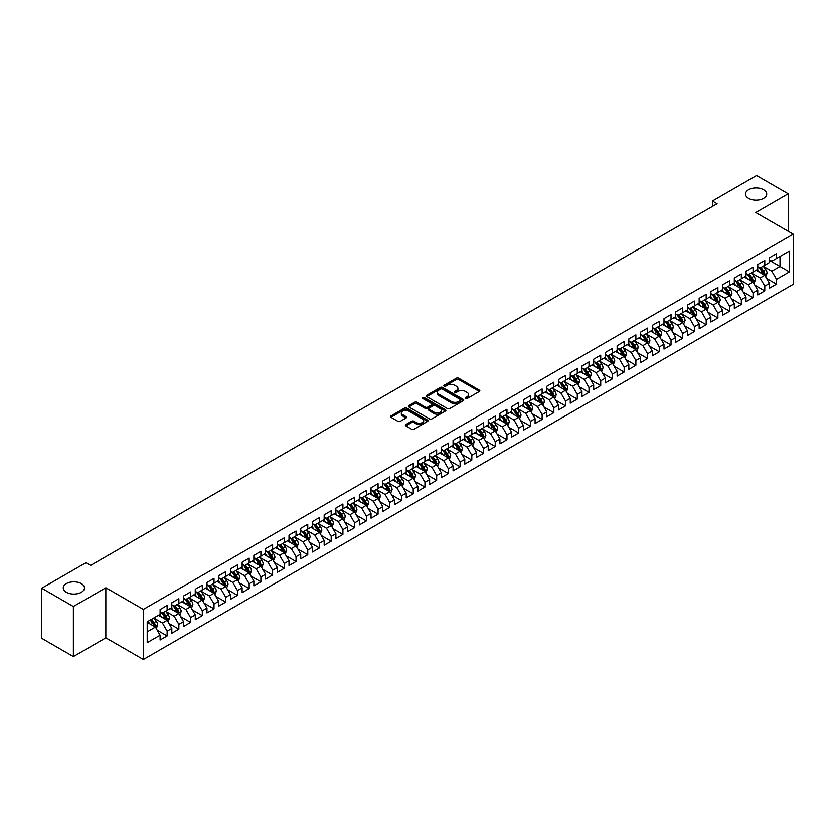 <?xml version="1.0" encoding="UTF-8"?>
<svg xmlns="http://www.w3.org/2000/svg" width="835" height="835" viewBox="0 0 835 835"><rect width="100%" height="100%" fill="white"/><g stroke="black" fill="none" stroke-linecap="round" stroke-linejoin="round"><path stroke-width="1.25" d="M465.523 398.545A1.138 0.658 0 0 0 467.13 398.545L479.353 391.49A1.628 0.939 0 0 0 479.833 390.822A1.628 0.939 0 0 0 479.353 390.154L458.645 378.203A1.628 0.939 0 0 0 456.348 378.203L444.126 385.259A1.138 0.658 0 0 0 445.733 386.188L447.32 385.279A5.208 3.006 0 0 1 454.678 385.279L456.401 386.271A5.208 3.006 0 0 1 457.924 388.4A5.208 3.006 0 0 1 456.401 390.519L454.824 391.438A1.138 0.658 0 0 0 456.432 392.366L458.018 391.448A5.208 3.006 0 0 1 465.377 391.448L467.099 392.45A5.208 3.006 0 0 1 468.623 394.569A5.208 3.006 0 0 1 467.099 396.698L465.523 397.617A1.138 0.658 0 0 0 465.523 398.545L465.523 397.617M81.36 583.623A10.604 6.127 0 0 0 69.796 582.298A10.604 6.127 0 0 0 63.251 587.955A10.604 6.127 0 0 0 66.362 592.286A10.604 6.127 0 0 0 77.916 593.612A10.604 6.127 0 0 0 84.46 587.955A10.604 6.127 0 0 0 81.36 583.623M763.607 189.733A10.604 6.127 0 0 0 752.043 188.407A10.604 6.127 0 0 0 745.498 194.064A10.604 6.127 0 0 0 748.598 198.396A10.604 6.127 0 0 0 760.163 199.722A10.604 6.127 0 0 0 766.707 194.064A10.604 6.127 0 0 0 763.607 189.733M405.852 424.556A1.628 0.939 0 0 0 405.372 425.224A1.628 0.939 0 0 0 405.852 425.881L411.655 429.242A1.628 0.939 0 0 0 413.962 429.242L427.53 421.404A1.628 0.939 0 0 0 428.011 420.736A1.628 0.939 0 0 0 427.53 420.078L406.833 408.117A1.628 0.939 0 0 0 404.526 408.117L390.957 415.955A1.628 0.939 0 0 0 390.477 416.623A1.628 0.939 0 0 0 390.957 417.281L397.971 421.341A1.628 0.939 0 0 0 400.268 421.341L406.081 417.98A1.628 0.939 0 0 0 406.561 417.323A1.628 0.939 0 0 0 406.081 416.655L402.606 414.651A4.352 2.515 0 0 1 401.332 412.866A4.352 2.515 0 0 1 404.015 410.549A4.352 2.515 0 0 1 408.753 411.091L422.385 418.961A4.352 2.515 0 0 1 423.658 420.736A4.352 2.515 0 0 1 420.976 423.063A4.352 2.515 0 0 1 416.237 422.52L413.962 421.205A1.628 0.939 0 0 0 411.655 421.205L405.852 424.556L405.852 425.881L411.655 422.552L411.655 421.205M73.386 606.492L73.386 656.56L105.847 637.825L105.847 587.756L73.386 606.492L41.75 588.226L85.932 562.717L90.618 565.431L717.077 203.74L712.391 201.037L712.391 206.443M105.847 587.756L143.349 609.404L793.25 234.186L793.25 284.255L143.349 659.473L143.349 609.404M788.209 231.274L788.209 193.793L755.748 212.539L793.25 234.186M788.209 193.793L756.573 175.527L712.391 201.037M447.435 408.586A1.628 0.939 0 0 0 449.731 408.586L463.31 400.748A1.628 0.939 0 0 0 463.78 400.09A1.628 0.939 0 0 0 463.31 399.422L442.602 387.471A1.628 0.939 0 0 0 440.306 387.471L426.727 395.299A1.628 0.939 0 0 0 426.247 395.967A1.628 0.939 0 0 0 426.727 396.635L447.435 408.586M423.22 398.786A1.138 0.658 0 0 1 424.368 398.953L445.399 411.091L431.852 418.909A1.628 0.939 0 0 1 429.545 418.909L408.837 406.958L408.837 405.633A1.628 0.939 0 0 0 408.367 406.29A1.628 0.939 0 0 0 408.837 406.958M408.837 405.633L414.651 402.282A1.628 0.939 0 0 1 416.947 402.282L425.349 407.125A1.628 0.939 0 0 0 427.645 407.125L431.497 404.902A1.628 0.939 0 0 0 431.977 404.234A1.628 0.939 0 0 0 431.497 403.576L422.76 398.525A1.138 0.658 0 0 1 424.368 397.596L445.42 409.745A1.628 0.939 0 0 1 445.9 410.413A1.628 0.939 0 0 1 445.42 411.081L445.42 409.745M769.463 260.374L780.005 266.459L780.005 256.449L789.388 251.032L776.498 258.474L776.498 253.673L769.463 257.733L769.463 262.534L764.776 265.238L764.776 260.437L757.742 264.497L757.742 269.298L753.055 272.012L753.055 267.2L746.02 271.26L746.02 276.061L741.334 278.775L741.334 273.964L734.309 278.024L734.309 282.835L729.623 285.539L729.623 280.737L722.588 284.798L722.588 289.599L717.902 292.302L717.902 287.501L710.867 291.561L710.867 296.362L706.18 299.066L706.18 294.264L699.156 298.325L699.156 303.126L694.459 305.84L694.459 301.028L687.435 305.088L687.435 309.889L682.748 312.603L682.748 307.791L675.713 311.852L675.713 316.663L671.027 319.367L671.027 314.565L663.992 318.626L663.992 323.427L659.306 326.13L659.306 321.329L652.281 325.389L652.281 330.19L647.595 332.894L647.595 328.092L640.56 332.153L640.56 336.954L635.873 339.657L635.873 334.856L628.838 338.916L628.838 343.717L624.152 346.431L624.152 341.619L617.128 345.68L617.128 350.491L612.431 353.195L612.431 348.393L605.406 352.454L605.406 357.255L600.72 359.958L600.72 355.157L593.685 359.217L593.685 364.018L588.999 366.722L588.999 361.92L581.964 365.98L581.964 370.782L577.277 373.485L577.277 368.684L570.253 372.744L570.253 377.545L565.566 380.259L565.566 375.447L558.531 379.507L558.531 384.319L553.845 387.022L553.845 382.221L546.81 386.281L546.81 391.083L542.124 393.786L542.124 388.985L535.089 393.045L535.089 397.846L530.402 400.549L530.402 395.748L523.378 399.808L523.378 404.61L518.692 407.313L518.692 402.512L511.657 406.572L511.657 411.373L506.97 414.087L506.97 409.275L499.935 413.335L499.935 418.147L495.249 420.85L495.249 416.049L488.224 420.109L488.224 424.911L483.538 427.614L483.538 422.813L476.503 426.873L476.503 431.674L471.817 434.377L471.817 429.576L464.782 433.636L464.782 438.438L460.095 441.141L460.095 436.34L453.061 440.4L453.061 445.201L448.374 447.915L448.374 443.103L441.35 447.163L441.35 451.975L436.663 454.678L436.663 449.877L429.628 453.937L429.628 458.739L424.942 461.442L424.942 456.641L417.907 460.701L417.907 465.502L413.221 468.205L413.221 463.404L406.196 467.464L406.196 472.266L401.499 474.969L401.499 470.168L394.475 474.228L394.475 479.029L389.788 481.743L389.788 476.931L382.754 480.991L382.754 485.803L378.067 488.506L378.067 483.705L371.032 487.755L371.032 492.567L366.346 495.27L366.346 490.469L359.321 494.529L359.321 499.33L354.635 502.033L354.635 497.232L347.6 501.292L347.6 506.093L342.914 508.797L342.914 503.996L335.879 508.056L335.879 512.857L331.192 515.571L331.192 510.759L324.168 514.819L324.168 519.631L319.471 522.334L319.471 517.533L312.447 521.583L312.447 526.394L307.76 529.098L307.76 524.296L300.725 528.357L300.725 533.158L296.039 535.861L296.039 531.06L289.004 535.12L289.004 539.921L284.317 542.625L284.317 537.823L277.293 541.884L277.293 546.685L272.607 549.399L272.607 544.587L265.572 548.647L265.572 553.448L260.885 556.162L260.885 551.361L253.85 555.411L253.85 560.222L249.164 562.926L249.164 558.124L242.14 562.185L242.14 566.986L237.443 569.689L237.443 564.888L230.418 568.948L230.418 573.749L225.732 576.453L225.732 571.651L218.697 575.712L218.697 580.513L214.01 583.227L214.01 578.415L206.976 582.475L206.976 587.276L202.289 589.99L202.289 585.189L195.265 589.239L195.265 594.05L190.578 596.754L190.578 591.952L183.543 596.013L183.543 600.814L178.857 603.517L178.857 598.716L171.822 602.776L171.822 607.577L167.136 610.281L167.136 605.479L160.101 609.54L160.101 614.341L147.21 621.783L147.21 642.626L160.101 635.184L155.414 627.064L147.21 622.326M789.388 251.032L789.388 271.876L776.498 279.318L771.801 271.198L763.305 266.292M766.593 278.399L776.498 284.119L776.498 279.318M776.498 284.119L769.463 288.179L769.463 283.378L764.776 286.081L760.09 277.961L751.594 273.055M754.871 285.163L764.776 290.883L764.776 286.081M764.776 290.883L757.742 294.943L757.742 290.142L753.055 292.845L748.369 284.725L739.873 279.819M743.15 291.937L753.055 297.646L753.055 292.845M753.055 297.646L746.02 301.706L746.02 296.905L741.334 299.608L736.647 291.488L728.151 286.582M731.439 298.7L741.334 304.41L741.334 299.608M741.334 304.41L734.309 308.47L734.309 303.669L729.623 306.372L724.937 298.262L716.44 293.356M719.718 305.464L729.623 311.184L729.623 306.372M729.623 311.184L722.588 315.244L722.588 310.432L717.902 313.146L713.215 305.026L704.719 300.12M707.996 312.227L717.902 317.947L717.902 313.146M717.902 317.947L710.867 322.007L710.867 317.206L706.18 319.909L701.494 311.789L692.998 306.883M696.286 318.991L706.18 324.711L706.18 319.909M706.18 324.711L699.156 328.771L699.156 323.97L694.459 326.673L689.773 318.552L681.277 313.647M684.564 325.754L694.459 331.474L694.459 326.673M694.459 331.474L687.435 335.534L687.435 330.733L682.748 333.436L678.062 325.316L669.566 320.41M672.843 332.528L682.748 338.238L682.748 333.436M682.748 338.238L675.713 342.298L675.713 337.497L671.027 340.2L666.34 332.09L657.844 327.184M661.122 339.292L671.027 345.012L671.027 340.2M671.027 345.012L663.992 349.072L663.992 344.26L659.306 346.974L654.619 338.853L646.123 333.948M649.411 346.055L659.306 351.775L659.306 346.974M659.306 351.775L652.281 355.835L652.281 351.024L647.595 353.737L642.908 345.617L634.412 340.711M637.69 352.819L647.595 358.539L647.595 353.737M647.595 358.539L640.56 362.599L640.56 357.798L635.873 360.501L631.187 352.38L622.691 347.475M625.968 359.582L635.873 365.302L635.873 360.501M635.873 365.302L628.838 369.362L628.838 364.561L624.152 367.264L619.466 359.144L610.97 354.238M614.247 366.356L624.152 372.066L624.152 367.264M624.152 372.066L617.128 376.126L617.128 371.325L612.431 374.028L607.744 365.918L599.248 361.012M602.536 373.12L612.431 378.839L612.431 374.028M612.431 378.839L605.406 382.889L605.406 378.088L600.72 380.802L596.033 372.681L587.537 367.776M590.815 379.883L600.72 385.603L600.72 380.802M600.72 385.603L593.685 389.663L593.685 384.851L588.999 387.565L584.312 379.445L575.816 374.539M579.093 386.647L588.999 392.366L588.999 387.565M588.999 392.366L581.964 396.427L581.964 391.625L577.277 394.329L572.591 386.208L564.095 381.303M567.383 393.41L577.277 399.13L577.277 394.329M577.277 399.13L570.253 403.19L570.253 398.389L565.566 401.092L560.87 392.972L552.373 388.066M555.661 400.184L565.566 405.893L565.566 401.092M565.566 405.893L558.531 409.954L558.531 405.152L553.845 407.856L549.159 399.735L540.663 394.84M543.94 406.948L553.845 412.667L553.845 407.856M553.845 412.667L546.81 416.717L546.81 411.916L542.124 414.63L537.437 406.509L528.941 401.604M532.219 413.711L542.124 419.431L542.124 414.63M542.124 419.431L535.089 423.491L535.089 418.679L530.402 421.393L525.716 413.273L517.22 408.367M520.508 420.475L530.402 426.194L530.402 421.393M530.402 426.194L523.378 430.255L523.378 425.453L518.692 428.157L514.005 420.036L505.509 415.131M508.786 427.238L518.692 432.958L518.692 428.157M518.692 432.958L511.657 437.018L511.657 432.217L506.97 434.92L502.284 426.8L493.788 421.894M497.065 434.012L506.97 439.721L506.97 434.92M506.97 439.721L499.935 443.782L499.935 438.98L495.249 441.684L490.562 433.563L482.066 428.668M485.354 440.776L495.249 446.495L495.249 441.684M495.249 446.495L488.224 450.545L488.224 445.744L483.538 448.458L478.841 440.337L470.345 435.432M473.633 447.539L483.538 453.259L483.538 448.458M483.538 453.259L476.503 457.319L476.503 452.507L471.817 455.221L467.13 447.101L458.634 442.195M461.912 454.303L471.817 460.022L471.817 455.221M471.817 460.022L464.782 464.083L464.782 459.281L460.095 461.985L455.409 453.864L446.913 448.959M450.19 461.066L460.095 466.786L460.095 461.985M460.095 466.786L453.061 470.846L453.061 466.045L448.374 468.748L443.688 460.628L435.192 455.722M438.479 467.84L448.374 473.549L448.374 468.748M448.374 473.549L441.35 477.61L441.35 472.808L436.663 475.512L431.977 467.391L423.481 462.496M426.758 474.604L436.663 480.323L436.663 475.512M436.663 480.323L429.628 484.373L429.628 479.572L424.942 482.275L420.255 474.165L411.759 469.26M415.037 481.367L424.942 487.087L424.942 482.275M424.942 487.087L417.907 491.147L417.907 486.335L413.221 489.049L408.534 480.929L400.038 476.023M403.326 488.131L413.221 493.85L413.221 489.049M413.221 493.85L406.196 497.911L406.196 493.109L401.499 495.813L396.813 487.692L388.317 482.787M391.605 494.894L401.499 500.614L401.499 495.813M401.499 500.614L394.475 504.674L394.475 499.873L389.788 502.576L385.102 494.456L376.606 489.55M379.883 501.668L389.788 507.377L389.788 502.576M389.788 507.377L382.754 511.438L382.754 506.636L378.067 509.34L373.381 501.219L364.885 496.314M368.162 508.431L378.067 514.151L378.067 509.34M378.067 514.151L371.032 518.201L371.032 513.4L366.346 516.103L361.659 507.993L353.163 503.087M356.451 515.195L366.346 520.915L366.346 516.103M366.346 520.915L359.321 524.975L359.321 520.163L354.635 522.877L349.948 514.757L341.452 509.851M344.73 521.958L354.635 527.678L354.635 522.877M354.635 527.678L347.6 531.738L347.6 526.937L342.914 529.64L338.227 521.52L329.731 516.614M333.008 528.722L342.914 534.442L342.914 529.64M342.914 534.442L335.879 538.502L335.879 533.701L331.192 536.404L326.506 528.284L318.01 523.378M321.287 535.496L331.192 541.205L331.192 536.404M331.192 541.205L324.168 545.265L324.168 540.464L319.471 543.167L314.785 535.047L306.288 530.141M309.576 542.259L319.471 547.969L319.471 543.167M319.471 547.969L312.447 552.029L312.447 547.228L307.76 549.931L303.074 541.821L294.578 536.915M297.855 549.023L307.76 554.743L307.76 549.931M307.76 554.743L300.725 558.803L300.725 553.991L296.039 556.705L291.352 548.585L282.856 543.679M286.134 555.786L296.039 561.506L296.039 556.705M296.039 561.506L289.004 565.566L289.004 560.765L284.317 563.468L279.631 555.348L271.135 550.442M274.423 562.55L284.317 568.27L284.317 563.468M284.317 568.27L277.293 572.33L277.293 567.529L272.607 570.232L267.91 562.112L259.414 557.206M262.701 569.324L272.607 575.033L272.607 570.232M272.607 575.033L265.572 579.093L265.572 574.292L260.885 576.995L256.199 568.875L247.703 563.969M250.98 576.087L260.885 581.797L260.885 576.995M260.885 581.797L253.85 585.857L253.85 581.056L249.164 583.759L244.478 575.649L235.981 570.743M239.259 582.851L249.164 588.571L249.164 583.759M249.164 588.571L242.14 592.631L242.14 587.819L237.443 590.533L232.756 582.413L224.26 577.507M227.548 589.614L237.443 595.334L237.443 590.533M237.443 595.334L230.418 599.394L230.418 594.593L225.732 597.296L221.045 589.176L212.549 584.27M215.827 596.378L225.732 602.098L225.732 597.296M225.732 602.098L218.697 606.158L218.697 601.357L214.01 604.06L209.324 595.94L200.828 591.034M204.105 603.152L214.01 608.861L214.01 604.06M214.01 608.861L206.976 612.921L206.976 608.12L202.289 610.823L197.603 602.703L189.107 597.797M192.394 609.915L202.289 615.625L202.289 610.823M202.289 615.625L195.265 619.685L195.265 614.884L190.578 617.587L185.881 609.477L177.385 604.571M180.673 616.679L190.578 622.399L190.578 617.587M190.578 622.399L183.543 626.459L183.543 621.647L178.857 624.361L174.171 616.24L165.674 611.335M168.952 623.442L178.857 629.162L178.857 624.361M178.857 629.162L171.822 633.222L171.822 628.421L167.136 631.124L162.449 623.004L153.953 618.098M157.23 630.206L167.136 635.926L167.136 631.124M167.136 635.926L160.101 639.986L160.101 635.184M160.101 611.637L162.449 612.994L167.136 610.281M147.21 631.803L155.414 627.064M171.822 604.874L174.171 606.22L178.857 603.517M162.449 623.004L167.136 620.301L158.462 615.291M171.822 628.421L167.136 620.301M183.543 598.11L185.881 599.457L190.578 596.754M174.171 616.24L178.857 613.527L170.183 608.527M183.543 621.647L178.857 613.527M195.265 591.337L197.603 592.693L202.289 589.99M185.881 609.477L190.578 606.763L181.905 601.764M195.265 614.884L190.578 606.763M206.976 584.573L209.324 585.93L214.01 583.227M197.603 602.703L202.289 600L193.616 594.99M206.976 608.12L202.289 600M218.697 577.81L221.045 579.166L225.732 576.453M209.324 595.94L214.01 593.236L205.337 588.226M218.697 601.357L214.01 593.236M230.418 571.046L232.756 572.392L237.443 569.689M221.045 589.176L225.732 586.473L217.058 581.463M230.418 594.593L225.732 586.473M242.14 564.283L244.478 565.629L249.164 562.926M232.756 582.413L237.443 579.709L228.78 574.699M242.14 587.819L237.443 579.709M253.85 557.509L256.199 558.865L260.885 556.162M244.478 575.649L249.164 572.935L240.49 567.936M253.85 581.056L249.164 572.935M265.572 550.745L267.91 552.102L272.607 549.399M256.199 568.875L260.885 566.172L252.212 561.162M265.572 574.292L260.885 566.172M277.293 543.982L279.631 545.338L284.317 542.625M267.91 562.112L272.607 559.408L263.933 554.398M277.293 567.529L272.607 559.408M289.004 537.218L291.352 538.565L296.039 535.861M279.631 555.348L284.317 552.645L275.644 547.635M289.004 560.765L284.317 552.645M300.725 530.455L303.074 531.801L307.76 529.098M291.352 548.585L296.039 545.881L287.365 540.871M300.725 553.991L296.039 545.881M312.447 523.681L314.785 525.038L319.471 522.334M303.074 541.821L307.76 539.107L299.087 534.108M312.447 547.228L307.76 539.107M324.168 516.917L326.506 518.274L331.192 515.571M314.785 535.047L319.471 532.344L310.808 527.334M324.168 540.464L319.471 532.344M335.879 510.154L338.227 511.511L342.914 508.797M326.506 528.284L331.192 525.58L322.519 520.57M335.879 533.701L331.192 525.58M347.6 503.39L349.948 504.737L354.635 502.033M338.227 521.52L342.914 518.817L334.24 513.807M347.6 526.937L342.914 518.817M359.321 496.627L361.659 497.973L366.346 495.27M349.948 514.757L354.635 512.053L345.961 507.043M359.321 520.163L354.635 512.053M371.032 489.853L373.381 491.21L378.067 488.506M361.659 507.993L366.346 505.279L357.672 500.28M371.032 513.4L366.346 505.279M382.754 483.089L385.102 484.446L389.788 481.743M373.381 501.219L378.067 498.516L369.394 493.506M382.754 506.636L378.067 498.516M394.475 476.326L396.813 477.683L401.499 474.969M385.102 494.456L389.788 491.752L381.115 486.742M394.475 499.873L389.788 491.752M406.196 469.562L408.534 470.919L413.221 468.205M396.813 487.692L401.499 484.989L392.836 479.979M406.196 493.109L401.499 484.989M417.907 462.799L420.255 464.145L424.942 461.442M408.534 480.929L413.221 478.225L404.547 473.215M417.907 486.335L413.221 478.225M429.628 456.025L431.977 457.382L436.663 454.678M420.255 474.165L424.942 471.451L416.268 466.452M429.628 479.572L424.942 471.451M441.35 449.261L443.688 450.618L448.374 447.915M431.977 467.391L436.663 464.688L427.99 459.678M441.35 472.808L436.663 464.688M453.061 442.498L455.409 443.855L460.095 441.141M443.688 460.628L448.374 457.924L439.711 452.914M453.061 466.045L448.374 457.924M464.782 435.734L467.13 437.091L471.817 434.377M455.409 453.864L460.095 451.161L451.422 446.151M464.782 459.281L460.095 451.161M476.503 428.971L478.841 430.317L483.538 427.614M467.13 447.101L471.817 444.397L463.143 439.387M476.503 452.507L471.817 444.397M488.224 422.197L490.562 423.554L495.249 420.85M478.841 440.337L483.538 437.623L474.864 432.624M488.224 445.744L483.538 437.623M499.935 415.433L502.284 416.79L506.97 414.087M490.562 433.563L495.249 430.86L486.575 425.86M499.935 438.98L495.249 430.86M511.657 408.67L514.005 410.027L518.692 407.313M502.284 426.8L506.97 424.096L498.297 419.086M511.657 432.217L506.97 424.096M523.378 401.906L525.716 403.263L530.402 400.549M514.005 420.036L518.692 417.333L510.018 412.323M523.378 425.453L518.692 417.333M535.089 395.143L537.437 396.489L542.124 393.786M525.716 413.273L530.402 410.57L521.739 405.559M535.089 418.679L530.402 410.57M546.81 388.379L549.159 389.726L553.845 387.022M537.437 406.509L542.124 403.796L533.45 398.796M546.81 411.916L542.124 403.796M558.531 381.605L560.87 382.962L565.566 380.259M549.159 399.735L553.845 397.032L545.172 392.033M558.531 405.152L553.845 397.032M570.253 374.842L572.591 376.199L577.277 373.485M560.87 392.972L565.566 390.269L556.893 385.259M570.253 398.389L565.566 390.269M581.964 368.078L584.312 369.435L588.999 366.722M572.591 386.208L577.277 383.505L568.604 378.495M581.964 391.625L577.277 383.505M593.685 361.315L596.033 362.661L600.72 359.958M584.312 379.445L588.999 376.742L580.325 371.732M593.685 384.851L588.999 376.742M605.406 354.551L607.744 355.898L612.431 353.195M596.033 372.681L600.72 369.968L592.046 364.968M605.406 378.088L600.72 369.968M617.128 347.777L619.466 349.134L624.152 346.431M607.744 365.918L612.431 363.204L603.768 358.205M617.128 371.325L612.431 363.204M628.838 341.014L631.187 342.371L635.873 339.657M619.466 359.144L624.152 356.441L615.478 351.431M628.838 364.561L624.152 356.441M640.56 334.25L642.908 335.607L647.595 332.894M631.187 352.38L635.873 349.677L627.2 344.667M640.56 357.798L635.873 349.677M652.281 327.487L654.619 328.833L659.306 326.13M642.908 345.617L647.595 342.914L638.921 337.904M652.281 351.024L647.595 342.914M663.992 320.723L666.34 322.07L671.027 319.367M654.619 338.853L659.306 336.14L650.632 331.14M663.992 344.26L659.306 336.14M675.713 313.95L678.062 315.306L682.748 312.603M666.34 332.09L671.027 329.376L662.353 324.377M675.713 337.497L671.027 329.376M687.435 307.186L689.773 308.543L694.459 305.84M678.062 325.316L682.748 322.613L674.075 317.603M687.435 330.733L682.748 322.613M699.156 300.423L701.494 301.779L706.18 299.066M689.773 318.552L694.459 315.849L685.796 310.839M699.156 323.97L694.459 315.849M710.867 293.659L713.215 295.005L717.902 292.302M701.494 311.789L706.18 309.086L697.507 304.076M710.867 317.206L706.18 309.086M722.588 286.896L724.937 288.242L729.623 285.539M713.215 305.026L717.902 302.312L709.228 297.312M722.588 310.432L717.902 302.312M734.309 280.122L736.647 281.478L741.334 278.775M724.937 298.262L729.623 295.548L720.949 290.549M734.309 303.669L729.623 295.548M746.02 273.358L748.369 274.715L753.055 272.012M736.647 291.488L741.334 288.785L732.671 283.775M746.02 296.905L741.334 288.785M757.742 266.595L760.09 267.952L764.776 265.238M748.369 284.725L753.055 282.021L744.382 277.011M757.742 290.142L753.055 282.021M769.463 259.831L771.801 261.178L776.498 258.474M760.09 277.961L764.776 275.258L756.103 270.248M769.463 283.378L764.776 275.258M41.75 588.226L41.75 638.295L73.386 656.56M105.847 637.825L143.349 659.473M771.801 271.198L780.005 266.459L789.388 271.876M465.972 398.702L467.099 398.055A5.208 3.006 0 0 0 468.623 395.926L468.623 394.569M457.924 388.4L457.924 389.747A5.208 3.006 0 0 1 456.401 391.876L455.273 392.523M479.353 390.154L479.353 391.49L458.645 379.56A1.628 0.939 0 0 0 456.348 379.56L444.585 386.355M463.279 400.758L442.602 388.818A1.628 0.939 0 0 0 440.306 388.818L426.748 396.646L426.727 395.299M460.429 400.549A1.138 0.658 0 0 0 460.429 399.621L442.258 389.131A1.138 0.658 0 0 0 440.65 389.131L438.98 390.091A5.208 3.006 0 0 0 437.457 392.22A5.208 3.006 0 0 0 438.98 394.339L451.401 401.51A5.208 3.006 0 0 0 458.759 401.51L460.429 400.549L460.429 401.906A1.138 0.658 0 0 0 460.763 401.437L460.763 400.09M437.457 392.22L437.457 393.567A5.208 3.006 0 0 0 438.98 395.696L438.98 394.339M460.429 401.906L458.759 402.867A5.208 3.006 0 0 1 451.401 402.867L438.98 395.696M408.868 406.969L414.651 403.629L414.651 402.282M431.977 404.234L431.977 405.591A1.628 0.939 0 0 1 431.497 406.259L427.645 408.482A1.628 0.939 0 0 1 425.349 408.482L416.947 403.629A1.628 0.939 0 0 0 414.651 403.629M434.064 412.156A4.352 2.515 0 0 0 438.803 412.699A4.352 2.515 0 0 0 441.485 410.382A4.352 2.515 0 0 0 440.212 408.607L435.411 405.831A1.628 0.939 0 0 0 433.114 405.831L429.263 408.054A1.628 0.939 0 0 0 428.783 408.722A1.628 0.939 0 0 0 429.263 409.38L434.064 412.156L434.064 413.513A4.352 2.515 0 0 0 438.803 414.056A4.352 2.515 0 0 0 441.485 411.728L441.485 410.382M428.783 408.722L428.783 410.068A1.628 0.939 0 0 0 429.263 410.736L429.263 409.38M434.064 413.513L429.263 410.736M423.658 420.736L423.658 422.092A4.352 2.515 0 0 1 420.976 424.41A4.352 2.515 0 0 1 416.237 423.867L413.962 422.552A1.628 0.939 0 0 0 411.655 422.552M401.332 412.866L401.332 414.223A4.352 2.515 0 0 0 402.606 415.997L402.606 414.651M406.081 416.655L406.081 417.98L402.606 415.997M427.53 420.078L427.53 421.404L406.833 409.474A1.628 0.939 0 0 0 404.526 409.474L390.978 417.302M765.643 276.761L767.094 273.212A4.394 2.536 -120 0 0 765.695 269.475L763.2 266.146M759.234 272.053L757.345 269.528M758.785 267.2L762.063 271.573A4.394 2.536 60 0 1 763.315 274.214L764.724 273.4A4.394 2.536 -120 0 0 763.461 270.759L760.977 267.43M759.558 267.638L762.626 271.74A2.234 1.294 60 0 1 763.033 272.429L764.724 273.4M753.922 283.524L755.372 279.976A4.394 2.536 -120 0 0 753.974 276.239L751.49 272.909M747.513 278.827L745.624 276.302M747.064 273.964L750.341 278.337A4.394 2.536 60 0 1 751.594 280.977L753.003 280.163A4.394 2.536 -120 0 0 751.75 277.523L749.256 274.204M747.836 274.402L750.916 278.514A2.234 1.294 60 0 1 751.323 279.193L753.003 280.163M742.2 290.288L743.661 286.739A4.394 2.536 -120 0 0 742.252 283.002L739.768 279.683M735.802 285.591L733.902 283.065M735.343 280.727L738.62 285.1A4.394 2.536 60 0 1 739.883 287.741L741.282 286.927A4.394 2.536 -120 0 0 740.029 284.286L737.545 280.967M736.115 281.176L739.194 285.278A2.234 1.294 60 0 1 739.601 285.956L741.282 286.927M730.489 297.051L731.94 293.502A4.394 2.536 -120 0 0 730.541 289.766L728.047 286.447M724.081 292.354L722.191 289.829M723.632 287.49L726.909 291.864A4.394 2.536 60 0 1 728.162 294.505L729.571 293.69A4.394 2.536 -120 0 0 728.308 291.05L725.824 287.731M724.404 287.939L727.473 292.041A2.234 1.294 60 0 1 727.88 292.72L729.571 293.69M718.768 303.815L720.219 300.276A4.394 2.536 -120 0 0 718.82 296.529L716.326 293.21M712.359 299.118L710.47 296.592M711.911 294.254L715.188 298.627A4.394 2.536 60 0 1 716.44 301.268L717.849 300.464A4.394 2.536 -120 0 0 716.597 297.824L714.102 294.494M712.683 294.703L715.762 298.805A2.234 1.294 60 0 1 716.159 299.483L717.849 300.464M707.047 310.589L708.497 307.04A4.394 2.536 -120 0 0 707.099 303.303L704.615 299.974M700.648 305.881L698.749 303.355M700.189 301.017L703.467 305.401A4.394 2.536 60 0 1 704.73 308.042L706.128 307.228A4.394 2.536 -120 0 0 704.876 304.587L702.381 301.258M700.962 301.466L704.041 305.568A2.234 1.294 60 0 1 704.448 306.257L706.128 307.228M695.336 317.352L696.787 313.803A4.394 2.536 -120 0 0 695.378 310.067L692.893 306.737M688.927 312.655L687.038 310.129M688.468 307.791L691.745 312.165A4.394 2.536 60 0 1 693.008 314.805L694.417 313.991A4.394 2.536 -120 0 0 693.154 311.351L690.67 308.031M689.24 308.23L692.319 312.342A2.234 1.294 60 0 1 692.726 313.021L694.417 313.991M683.615 324.116L685.065 320.567A4.394 2.536 -120 0 0 683.667 316.83L681.172 313.511M677.206 319.419L675.317 316.893M676.757 314.555L680.034 318.928A4.394 2.536 60 0 1 681.287 321.569L682.696 320.755A4.394 2.536 -120 0 0 681.433 318.114L678.949 314.795M677.529 315.004L680.598 319.106A2.234 1.294 60 0 1 681.005 319.784L682.696 320.755M671.893 330.879L673.344 327.33A4.394 2.536 -120 0 0 671.945 323.594L669.461 320.275M665.485 326.182L663.595 323.656M665.036 321.318L668.313 325.692A4.394 2.536 60 0 1 669.566 328.332L670.975 327.518A4.394 2.536 -120 0 0 669.722 324.878L667.228 321.558M665.808 321.767L668.887 325.869A2.234 1.294 60 0 1 669.294 326.548L670.975 327.518M660.172 337.643L661.633 334.104A4.394 2.536 -120 0 0 660.224 330.357L657.74 327.038M653.774 332.946L651.874 330.42M653.314 328.082L656.592 332.455A4.394 2.536 60 0 1 657.855 335.096L659.253 334.292A4.394 2.536 -120 0 0 658.001 331.652L655.506 328.322M654.087 328.531L657.166 332.633A2.234 1.294 60 0 1 657.573 333.311L659.253 334.292M648.461 344.417L649.912 340.868A4.394 2.536 -120 0 0 648.513 337.131L646.019 333.802M642.052 339.709L640.163 337.183M641.604 334.845L644.881 339.229A4.394 2.536 60 0 1 646.133 341.87L647.542 341.056A4.394 2.536 -120 0 0 646.28 338.415L643.795 335.086M642.376 335.294L645.445 339.396A2.234 1.294 60 0 1 645.852 340.085L647.542 341.056M636.74 351.18L638.191 347.631A4.394 2.536 -120 0 0 636.792 343.895L634.297 340.565M630.331 346.483L628.442 343.947M629.882 341.619L633.16 345.993A4.394 2.536 60 0 1 634.412 348.633L635.821 347.819A4.394 2.536 -120 0 0 634.569 345.179L632.074 341.859M630.655 342.058L633.723 346.17A2.234 1.294 60 0 1 634.13 346.849L635.821 347.819M625.018 357.944L626.469 354.395A4.394 2.536 -120 0 0 625.071 350.658L622.586 347.339M618.62 353.247L616.721 350.721M618.161 348.383L621.438 352.756A4.394 2.536 60 0 1 622.701 355.397L624.1 354.583A4.394 2.536 -120 0 0 622.847 351.942L620.353 348.623M618.933 348.832L622.012 352.934A2.234 1.294 60 0 1 622.419 353.612L624.1 354.583M613.308 364.707L614.758 361.158A4.394 2.536 -120 0 0 613.349 357.422L610.865 354.103M606.899 360.01L605.01 357.484M606.44 355.146L609.717 359.52A4.394 2.536 60 0 1 610.98 362.16L612.389 361.346A4.394 2.536 -120 0 0 611.126 358.706L608.642 355.386M607.212 355.595L610.291 359.697A2.234 1.294 60 0 1 610.698 360.376L612.389 361.346M601.586 371.471L603.037 367.932A4.394 2.536 -120 0 0 601.638 364.185L599.144 360.866M595.178 366.774L593.288 364.248M594.729 361.91L598.006 366.283A4.394 2.536 60 0 1 599.259 368.924L600.668 368.12A4.394 2.536 -120 0 0 599.405 365.48L596.921 362.15M595.501 362.359L598.57 366.461A2.234 1.294 60 0 1 598.977 367.139L600.668 368.12M589.865 378.245L591.316 374.696A4.394 2.536 -120 0 0 589.917 370.959L587.422 367.63M583.456 373.537L581.567 371.011M583.007 368.673L586.285 373.057A4.394 2.536 60 0 1 587.537 375.698L588.946 374.884A4.394 2.536 -120 0 0 587.694 372.243L585.199 368.913M583.78 369.122L586.859 373.224A2.234 1.294 60 0 1 587.266 373.913L588.946 374.884M578.144 385.008L579.605 381.459A4.394 2.536 -120 0 0 578.196 377.723L575.712 374.393M571.745 380.301L569.846 377.775M571.286 375.447L574.563 379.821A4.394 2.536 60 0 1 575.826 382.461L577.225 381.647A4.394 2.536 -120 0 0 575.973 379.007L573.478 375.687M572.058 375.886L575.138 379.998A2.234 1.294 60 0 1 575.545 380.677L577.225 381.647M566.433 391.772L567.884 388.223A4.394 2.536 -120 0 0 566.485 384.486L563.99 381.167M560.024 387.075L558.135 384.549M559.575 382.211L562.842 386.584A4.394 2.536 60 0 1 564.105 389.225L565.514 388.411A4.394 2.536 -120 0 0 564.251 385.77L561.767 382.451M560.348 382.66L563.416 386.762A2.234 1.294 60 0 1 563.823 387.44L565.514 388.411M554.711 398.535L556.162 394.986A4.394 2.536 -120 0 0 554.764 391.25L552.269 387.931M548.303 393.838L546.414 391.312M547.854 388.974L551.131 393.348A4.394 2.536 60 0 1 552.384 395.988L553.793 395.174A4.394 2.536 -120 0 0 552.54 392.533L550.046 389.214M548.626 389.423L551.695 393.525A2.234 1.294 60 0 1 552.102 394.203L553.793 395.174M542.99 405.299L544.441 401.76A4.394 2.536 -120 0 0 543.042 398.013L540.558 394.694M536.592 400.602L534.692 398.076M536.133 395.738L539.41 400.111A4.394 2.536 60 0 1 540.663 402.752L542.072 401.948A4.394 2.536 -120 0 0 540.819 399.307L538.324 395.978M536.905 396.187L539.984 400.289A2.234 1.294 60 0 1 540.391 400.967L542.072 401.948M531.269 412.072L532.73 408.524A4.394 2.536 -120 0 0 531.321 404.787L528.837 401.458M524.871 407.365L522.981 404.839M524.411 402.501L527.689 406.875A4.394 2.536 60 0 1 528.952 409.526L530.361 408.712A4.394 2.536 -120 0 0 529.098 406.071L526.614 402.741M525.184 402.95L528.263 407.052A2.234 1.294 60 0 1 528.67 407.73L530.361 408.712M519.558 418.836L521.009 415.287A4.394 2.536 -120 0 0 519.61 411.551L517.115 408.221M513.149 414.129L511.26 411.603M512.7 409.275L515.978 413.649A4.394 2.536 60 0 1 517.23 416.289L518.639 415.475A4.394 2.536 -120 0 0 517.376 412.834L514.892 409.515M513.473 409.714L516.541 413.826A2.234 1.294 60 0 1 516.948 414.504L518.639 415.475M507.837 425.599L509.287 422.051A4.394 2.536 -120 0 0 507.889 418.314L505.394 414.995M501.428 420.903L499.539 418.377M500.979 416.039L504.256 420.412A4.394 2.536 60 0 1 505.509 423.053L506.918 422.239A4.394 2.536 -120 0 0 505.666 419.598L503.171 416.279M501.752 416.488L504.831 420.589A2.234 1.294 60 0 1 505.238 421.268L506.918 422.239M496.115 432.363L497.566 428.814A4.394 2.536 -120 0 0 496.167 425.078L493.683 421.758M489.717 427.666L487.817 425.14M489.258 422.802L492.535 427.176A4.394 2.536 60 0 1 493.798 429.816L495.197 429.002A4.394 2.536 -120 0 0 493.944 426.361L491.45 423.042M490.03 423.251L493.109 427.353A2.234 1.294 60 0 1 493.516 428.031L495.197 429.002M484.404 439.127L485.855 435.588A4.394 2.536 -120 0 0 484.457 431.841L481.962 428.522M477.996 434.43L476.107 431.904M477.547 429.566L480.814 433.939A4.394 2.536 60 0 1 482.077 436.58L483.486 435.776A4.394 2.536 -120 0 0 482.223 433.125L479.739 429.806M478.319 430.015L481.388 434.116A2.234 1.294 60 0 1 481.795 434.795L483.486 435.776M472.683 445.89L474.134 442.352A4.394 2.536 -120 0 0 472.735 438.615L470.241 435.286M466.274 441.193L464.385 438.667M465.826 436.329L469.103 440.703A4.394 2.536 60 0 1 470.355 443.354L471.765 442.54A4.394 2.536 -120 0 0 470.502 439.899L468.017 436.569M466.598 436.778L469.667 440.88A2.234 1.294 60 0 1 470.074 441.558L471.765 442.54M460.962 452.664L462.413 449.115A4.394 2.536 -120 0 0 461.014 445.379L458.53 442.049M454.553 447.957L452.664 445.431M454.104 443.103L457.382 447.476A4.394 2.536 60 0 1 458.634 450.117L460.043 449.303A4.394 2.536 -120 0 0 458.791 446.662L456.296 443.333M454.877 443.542L457.956 447.654A2.234 1.294 60 0 1 458.363 448.332L460.043 449.303M449.24 459.427L450.702 455.879A4.394 2.536 -120 0 0 449.293 452.142L446.808 448.823M442.842 454.731L440.943 452.205M442.383 449.867L445.66 454.24A4.394 2.536 60 0 1 446.923 456.881L448.322 456.067A4.394 2.536 -120 0 0 447.069 453.426L444.585 450.107M443.155 450.315L446.234 454.417A2.234 1.294 60 0 1 446.642 455.096L448.322 456.067M437.53 466.191L438.98 462.642A4.394 2.536 -120 0 0 437.582 458.906L435.087 455.586M431.121 461.494L429.232 458.968M430.672 456.63L433.95 461.003A4.394 2.536 60 0 1 435.202 463.644L436.611 462.83A4.394 2.536 -120 0 0 435.348 460.189L432.864 456.87M431.445 457.079L434.513 461.181A2.234 1.294 60 0 1 434.92 461.859L436.611 462.83M425.808 472.954L427.259 469.416A4.394 2.536 -120 0 0 425.86 465.669L423.366 462.35M419.4 468.258L417.51 465.732M418.951 463.394L422.228 467.767A4.394 2.536 60 0 1 423.481 470.408L424.89 469.604A4.394 2.536 -120 0 0 423.637 466.953L421.143 463.634M419.723 463.842L422.802 467.944A2.234 1.294 60 0 1 423.199 468.623L424.89 469.604M414.087 479.718L415.538 476.18A4.394 2.536 -120 0 0 414.139 472.443L411.655 469.113M407.689 475.021L405.789 472.495M407.23 470.157L410.507 474.53A4.394 2.536 60 0 1 411.77 477.182L413.168 476.367A4.394 2.536 -120 0 0 411.916 473.727L409.421 470.397M408.002 470.606L411.081 474.708A2.234 1.294 60 0 1 411.488 475.386L413.168 476.367M402.376 486.492L403.827 482.943A4.394 2.536 -120 0 0 402.418 479.207L399.934 475.877M395.967 481.785L394.078 479.259M395.519 476.931L398.786 481.304A4.394 2.536 60 0 1 400.048 483.945L401.458 483.131A4.394 2.536 -120 0 0 400.195 480.49L397.711 477.161M396.291 477.37L399.36 481.482A2.234 1.294 60 0 1 399.767 482.16L401.458 483.131M390.655 493.255L392.106 489.707A4.394 2.536 -120 0 0 390.707 485.97L388.212 482.651M384.246 488.558L382.357 486.033M383.797 483.695L387.075 488.068A4.394 2.536 60 0 1 388.327 490.709L389.736 489.894A4.394 2.536 -120 0 0 388.473 487.254L385.989 483.935M384.57 484.143L387.638 488.245A2.234 1.294 60 0 1 388.045 488.924L389.736 489.894M378.933 500.019L380.384 496.47A4.394 2.536 -120 0 0 378.986 492.733L376.502 489.414M372.525 495.322L370.636 492.796M372.076 490.458L375.353 494.831A4.394 2.536 60 0 1 376.606 497.472L378.015 496.658A4.394 2.536 -120 0 0 376.762 494.017L374.268 490.698M372.848 490.907L375.927 495.009A2.234 1.294 60 0 1 376.334 495.687L378.015 496.658M367.212 506.782L368.673 503.244A4.394 2.536 -120 0 0 367.264 499.497L364.78 496.178M360.814 502.086L358.914 499.56M360.355 497.222L363.632 501.595A4.394 2.536 60 0 1 364.895 504.236L366.294 503.432A4.394 2.536 -120 0 0 365.041 500.781L362.547 497.462M361.127 497.67L364.206 501.772A2.234 1.294 60 0 1 364.613 502.451L366.294 503.432M355.501 513.546L356.952 510.008A4.394 2.536 -120 0 0 355.553 506.26L353.059 502.941M349.093 508.849L347.203 506.323M348.644 503.985L351.921 508.358A4.394 2.536 60 0 1 353.174 510.999L354.583 510.195A4.394 2.536 -120 0 0 353.32 507.555L350.836 504.225M349.416 504.434L352.485 508.536A2.234 1.294 60 0 1 352.892 509.214L354.583 510.195M343.78 520.32L345.231 516.771A4.394 2.536 -120 0 0 343.832 513.034L341.338 509.705M337.371 515.612L335.482 513.087M336.923 510.759L340.2 515.132A4.394 2.536 60 0 1 341.452 517.773L342.861 516.959A4.394 2.536 -120 0 0 341.609 514.318L339.114 510.989M337.695 511.197L340.764 515.31A2.234 1.294 60 0 1 341.171 515.988L342.861 516.959M332.059 527.083L333.509 523.535A4.394 2.536 -120 0 0 332.111 519.798L329.627 516.468M325.66 522.386L323.761 519.861M325.201 517.523L328.479 521.896A4.394 2.536 60 0 1 329.742 524.537L331.14 523.722A4.394 2.536 -120 0 0 329.888 521.082L327.393 517.763M325.974 517.961L329.053 522.073A2.234 1.294 60 0 1 329.46 522.752L331.14 523.722M320.348 533.847L321.799 530.298A4.394 2.536 -120 0 0 320.389 526.561L317.905 523.242M313.939 529.15L312.05 526.624M313.48 524.286L316.757 528.659A4.394 2.536 60 0 1 318.02 531.3L319.429 530.486A4.394 2.536 -120 0 0 318.166 527.845L315.682 524.526M314.252 524.735L317.331 528.837A2.234 1.294 60 0 1 317.738 529.515L319.429 530.486M308.626 540.61L310.077 537.072A4.394 2.536 -120 0 0 308.679 533.325L306.184 530.006M302.218 535.913L300.329 533.388M301.769 531.05L305.046 535.423A4.394 2.536 60 0 1 306.299 538.064L307.708 537.249A4.394 2.536 -120 0 0 306.445 534.609L303.961 531.29M302.541 531.498L305.61 535.6A2.234 1.294 60 0 1 306.017 536.279L307.708 537.249M296.905 547.374L298.356 543.835A4.394 2.536 -120 0 0 296.957 540.088L294.463 536.769M290.496 542.677L288.607 540.151M290.048 537.813L293.325 542.186A4.394 2.536 60 0 1 294.578 544.827L295.987 544.023A4.394 2.536 -120 0 0 294.734 541.383L292.24 538.053M290.82 538.262L293.899 542.364A2.234 1.294 60 0 1 294.306 543.042L295.987 544.023M285.184 554.148L286.645 550.599A4.394 2.536 -120 0 0 285.236 546.862L282.752 543.533M278.786 549.44L276.886 546.915M278.326 544.587L281.604 548.96A4.394 2.536 60 0 1 282.867 551.601L284.265 550.787A4.394 2.536 -120 0 0 283.013 548.146L280.518 544.817M279.099 545.025L282.178 549.138A2.234 1.294 60 0 1 282.585 549.816L284.265 550.787M273.473 560.911L274.924 557.362A4.394 2.536 -120 0 0 273.525 553.626L271.031 550.296M267.064 556.214L265.175 553.688M266.615 551.351L269.893 555.724A4.394 2.536 60 0 1 271.145 558.365L272.554 557.55A4.394 2.536 -120 0 0 271.291 554.91L268.807 551.591M267.388 551.789L270.457 555.901A2.234 1.294 60 0 1 270.864 556.58L272.554 557.55M261.752 567.675L263.202 564.126A4.394 2.536 -120 0 0 261.804 560.389L259.309 557.07M255.343 562.978L253.454 560.452M254.894 558.114L258.172 562.487A4.394 2.536 60 0 1 259.424 565.128L260.833 564.314A4.394 2.536 -120 0 0 259.581 561.673L257.086 558.354M255.667 558.563L258.735 562.665A2.234 1.294 60 0 1 259.142 563.343L260.833 564.314M250.03 574.438L251.481 570.9A4.394 2.536 -120 0 0 250.082 567.153L247.598 563.834M243.632 569.741L241.732 567.216M243.173 564.878L246.45 569.251A4.394 2.536 60 0 1 247.713 571.891L249.112 571.077A4.394 2.536 -120 0 0 247.859 568.437L245.365 565.118M243.945 565.326L247.024 569.428A2.234 1.294 60 0 1 247.431 570.107L249.112 571.077M238.309 581.202L239.77 577.663A4.394 2.536 -120 0 0 238.361 573.916L235.877 570.597M231.911 576.505L230.022 573.979M231.452 571.641L234.729 576.014A4.394 2.536 60 0 1 235.992 578.655L237.401 577.851A4.394 2.536 -120 0 0 236.138 575.211L233.654 571.881M232.224 572.09L235.303 576.192A2.234 1.294 60 0 1 235.71 576.87L237.401 577.851M226.598 587.976L228.049 584.427A4.394 2.536 -120 0 0 226.65 580.69L224.156 577.361M220.19 583.268L218.3 580.742M219.741 578.415L223.018 582.788A4.394 2.536 60 0 1 224.271 585.429L225.68 584.615A4.394 2.536 -120 0 0 224.417 581.974L221.933 578.645M220.513 578.853L223.582 582.955A2.234 1.294 60 0 1 223.989 583.644L225.68 584.615M214.877 594.739L216.328 591.19A4.394 2.536 -120 0 0 214.929 587.454L212.434 584.124M208.468 590.042L206.579 587.516M208.019 585.178L211.297 589.552A4.394 2.536 60 0 1 212.549 592.192L213.958 591.378A4.394 2.536 -120 0 0 212.706 588.738L210.211 585.418M208.792 585.617L211.871 589.729A2.234 1.294 60 0 1 212.278 590.408L213.958 591.378M203.155 601.503L204.617 597.954A4.394 2.536 -120 0 0 203.208 594.217L200.724 590.898M196.757 596.806L194.858 594.28M196.298 591.942L199.575 596.315A4.394 2.536 60 0 1 200.838 598.956L202.237 598.142A4.394 2.536 -120 0 0 200.984 595.501L198.49 592.182M197.07 592.391L200.149 596.493A2.234 1.294 60 0 1 200.557 597.171L202.237 598.142M191.445 608.266L192.895 604.728A4.394 2.536 -120 0 0 191.497 600.981L189.002 597.662M185.036 603.569L183.147 601.043M184.587 598.705L187.854 603.079A4.394 2.536 60 0 1 189.117 605.719L190.526 604.905A4.394 2.536 -120 0 0 189.263 602.265L186.779 598.946M185.36 599.154L188.428 603.256A2.234 1.294 60 0 1 188.835 603.935L190.526 604.905M179.723 615.03L181.174 611.491A4.394 2.536 -120 0 0 179.775 607.744L177.281 604.425M173.315 610.333L171.425 607.807M172.866 605.469L176.143 609.842A4.394 2.536 60 0 1 177.396 612.483L178.805 611.679A4.394 2.536 -120 0 0 177.542 609.039L175.058 605.709M173.638 605.918L176.707 610.02A2.234 1.294 60 0 1 177.114 610.698L178.805 611.679M168.002 621.804L169.453 618.255A4.394 2.536 -120 0 0 168.054 614.518L165.57 611.189M161.604 617.096L159.704 614.57M161.145 612.243L164.422 616.616A4.394 2.536 60 0 1 165.674 619.257L167.084 618.443A4.394 2.536 -120 0 0 165.831 615.802L163.336 612.472M161.917 612.681L164.996 616.783A2.234 1.294 60 0 1 165.403 617.472L167.084 618.443M156.281 628.567L157.742 625.018A4.394 2.536 -120 0 0 156.333 621.282L153.849 617.952M149.882 623.87L147.983 621.344M150.216 620.05L152.701 623.38A4.394 2.536 60 0 1 153.964 626.02L155.362 625.206A4.394 2.536 -120 0 0 154.11 622.566L151.626 619.246M150.519 619.873L153.275 623.557A2.234 1.294 60 0 1 153.682 624.236L155.362 625.206M467.099 398.055L467.099 396.698M454.824 392.366L454.824 391.438M456.401 391.876L456.401 390.519M444.126 386.188L444.126 385.259M456.348 379.56L456.348 378.203M458.645 379.56L458.645 378.203M440.306 388.818L440.306 387.471M442.602 388.818L442.602 387.471M463.31 400.748L463.31 399.422M451.401 402.867L451.401 401.51M458.759 402.867L458.759 401.51M416.947 403.629L416.947 402.282M425.349 408.482L425.349 407.125M427.645 408.482L427.645 407.125M431.497 406.259L431.497 404.902M424.368 398.953L424.368 397.596M413.962 422.552L413.962 421.205M416.237 423.867L416.237 422.52M390.957 417.281L390.957 415.955M404.526 409.474L404.526 408.117M406.833 409.474L406.833 408.117M764.223 274.934L767.062 273.295M763.461 270.759L765.695 269.475M760.226 272.627L762.063 271.573M752.502 281.698L755.351 280.059M751.75 277.523L753.974 276.239M748.504 279.391L750.341 278.337M740.791 288.472L743.63 286.822M740.029 284.286L742.252 283.002M736.794 286.155L738.62 285.1M729.07 295.235L731.909 293.596M728.308 291.05L730.541 289.766M725.072 292.928L726.909 291.864M717.348 301.999L720.188 300.36M716.597 297.824L718.82 296.529M713.351 299.692L715.188 298.627M705.627 308.762L708.477 307.123M704.876 304.587L707.099 303.303M701.63 306.455L703.467 305.401M693.916 315.526L696.755 313.887M693.154 311.351L695.378 310.067M689.919 313.219L691.745 312.165M682.195 322.3L685.034 320.65M681.433 318.114L683.667 316.83M678.197 319.982L680.034 318.928M670.474 329.063L673.323 327.424M669.722 324.878L671.945 323.594M666.476 326.756L668.313 325.692M658.763 335.827L661.602 334.188M658.001 331.652L660.224 330.357M654.755 333.52L656.592 332.455M647.041 342.59L649.88 340.951M646.28 338.415L648.513 337.131M643.044 340.283L644.881 339.229M635.32 349.354L638.159 347.715M634.569 345.179L636.792 343.895M631.323 347.047L633.16 345.993M623.599 356.127L626.448 354.478M622.847 351.942L625.071 350.658M619.601 353.81L621.438 352.756M611.888 362.891L614.727 361.252M611.126 358.706L613.349 357.422M607.89 360.584L609.717 359.52M600.167 369.654L603.006 368.016M599.405 365.48L601.638 364.185M596.169 367.348L598.006 366.283M588.445 376.418L591.284 374.779M587.694 372.243L589.917 370.959M584.448 374.111L586.285 373.057M576.734 383.181L579.573 381.543M575.973 379.007L578.196 377.723M572.726 380.875L574.563 379.821M565.013 389.955L567.852 388.306M564.251 385.77L566.485 384.486M561.016 387.638L562.842 386.584M553.292 396.719L556.131 395.08M552.54 392.533L554.764 391.25M549.294 394.412L551.131 393.348M541.571 403.482L544.42 401.844M540.819 399.307L543.042 398.013M537.573 401.176L539.41 400.111M529.86 410.246L532.699 408.607M529.098 406.071L531.321 404.787M525.862 407.939L527.689 406.875M518.138 417.009L520.977 415.371M517.376 412.834L519.61 411.551M514.141 414.703L515.978 413.649M506.417 423.783L509.256 422.134M505.666 419.598L507.889 418.314M502.419 421.466L504.256 420.412M494.696 430.547L497.545 428.908M493.944 426.361L496.167 425.078M490.698 428.24L492.535 427.176M482.985 437.31L485.824 435.672M482.223 433.125L484.457 431.841M478.987 435.004L480.814 433.939M471.264 444.074L474.103 442.435M470.502 439.899L472.735 438.615M467.266 441.767L469.103 440.703M459.542 450.837L462.392 449.199M458.791 446.662L461.014 445.379M455.545 448.531L457.382 447.476M447.831 457.611L450.67 455.962M447.069 453.426L449.293 452.142M443.834 455.294L445.66 454.24M436.11 464.375L438.949 462.736M435.348 460.189L437.582 458.906M432.112 462.068L433.95 461.003M424.389 471.138L427.228 469.5M423.637 466.953L425.86 465.669M420.391 468.832L422.228 467.767M412.667 477.902L415.517 476.263M411.916 473.727L414.139 472.443M408.67 475.595L410.507 474.53M400.957 484.665L403.796 483.027M400.195 480.49L402.418 479.207M396.959 482.359L398.786 481.304M389.235 491.429L392.074 489.79M388.473 487.254L390.707 485.97M385.238 489.122L387.075 488.068M377.514 498.203L380.363 496.564M376.762 494.017L378.986 492.733M373.516 495.896L375.353 494.831M365.803 504.966L368.642 503.328M365.041 500.781L367.264 499.497M361.795 502.66L363.632 501.595M354.082 511.73L356.921 510.091M353.32 507.555L355.553 506.26M350.084 509.423L351.921 508.358M342.36 518.493L345.199 516.855M341.609 514.318L343.832 513.034M338.363 516.187L340.2 515.132M330.639 525.257L333.489 523.618M329.888 521.082L332.111 519.798M326.642 522.95L328.479 521.896M318.928 532.031L321.767 530.382M318.166 527.845L320.389 526.561M314.931 529.724L316.757 528.659M307.207 538.794L310.046 537.155M306.445 534.609L308.679 533.325M303.209 536.487L305.046 535.423M295.486 545.558L298.335 543.919M294.734 541.383L296.957 540.088M291.488 543.251L293.325 542.186M283.775 552.321L286.614 550.683M283.013 548.146L285.236 546.862M279.767 550.014L281.604 548.96M272.053 559.085L274.892 557.446M271.291 554.91L273.525 553.626M268.056 556.778L269.893 555.724M260.332 565.859L263.171 564.209M259.581 561.673L261.804 560.389M256.335 563.541L258.172 562.487M248.611 572.622L251.46 570.983M247.859 568.437L250.082 567.153M244.613 570.315L246.45 569.251M236.9 579.386L239.739 577.747M236.138 575.211L238.361 573.916M232.902 577.079L234.729 576.014M225.179 586.149L228.018 584.51M224.417 581.974L226.65 580.69M221.181 583.842L223.018 582.788M213.457 592.913L216.296 591.274M212.706 588.738L214.929 587.454M209.46 590.606L211.297 589.552M201.736 599.687L204.585 598.037M200.984 595.501L203.208 594.217M197.738 597.369L199.575 596.315M190.025 606.45L192.864 604.811M189.263 602.265L191.497 600.981M186.028 604.143L187.854 603.079M178.304 613.214L181.143 611.575M177.542 609.039L179.775 607.744M174.306 610.907L176.143 609.842M166.582 619.977L169.432 618.338M165.831 615.802L168.054 614.518M162.585 617.67L164.422 616.616M154.872 626.741L157.711 625.102M154.11 622.566L156.333 621.282M150.874 624.434L152.701 623.38"/></g></svg>
